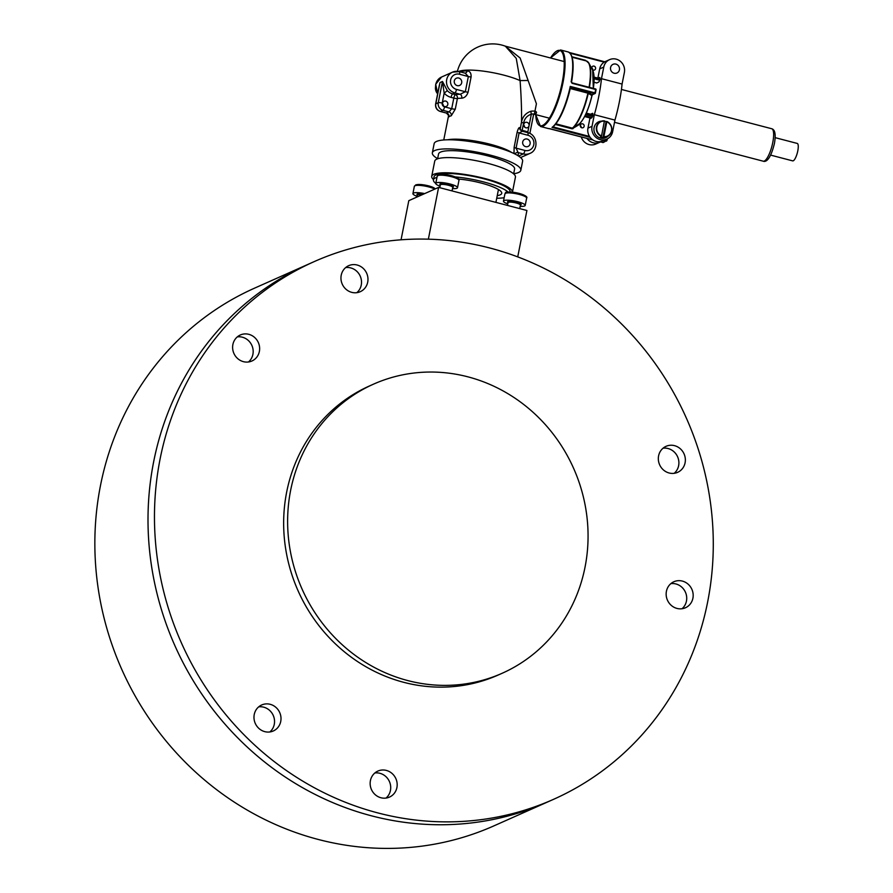 <?xml version="1.0" encoding="UTF-8"?>
<svg xmlns="http://www.w3.org/2000/svg" width="893" height="893" viewBox="0 0 893 893"><rect width="100%" height="100%" fill="white"/><g stroke="black" fill="none" stroke-linecap="round" stroke-linejoin="round"><path stroke-width="1.34" d="M361.252 285.034A14.243 13.373 66 0 0 345.658 267.587A14.243 13.373 -114 0 1 356.977 271.461A14.243 13.373 -114 0 1 356.82 292.681A14.243 13.373 66 0 0 361.252 285.034M252.909 354.331A14.243 13.373 66 0 0 237.315 336.884A14.243 13.373 -114 0 1 248.634 340.769A14.243 13.373 -114 0 1 248.477 361.978A14.243 13.373 66 0 0 252.909 354.331M274.274 724.312A14.243 13.373 66 0 0 258.68 706.865A14.243 13.373 -114 0 1 272.823 714.545A14.243 13.373 -114 0 1 271.148 730.686A14.243 13.373 -114 0 1 269.842 731.959A14.243 13.373 66 0 0 274.274 724.312M390.442 790.428A14.243 13.373 66 0 0 374.848 772.981A14.243 13.373 -114 0 1 388.991 780.661A14.243 13.373 -114 0 1 387.316 796.802A14.243 13.373 -114 0 1 386.01 798.074A14.243 13.373 66 0 0 390.442 790.428M686.449 601.089A14.243 13.373 66 0 0 670.855 583.642A14.243 13.373 -114 0 1 682.174 587.516A14.243 13.373 -114 0 1 682.018 608.736A14.243 13.373 66 0 0 686.449 601.089M153.663 461.759A294.288 276.372 -114 0 1 307.772 264.473A294.288 276.372 66 0 0 218.305 330.109A294.288 276.372 66 0 0 203.984 697.266A294.288 276.372 66 0 0 547.052 802.227A294.288 276.372 -114 0 1 255.018 754.038A294.288 276.372 -114 0 1 153.663 461.759M678.635 465.666A14.243 13.373 66 0 0 663.03 448.219A14.243 13.373 -114 0 1 674.349 452.104A14.243 13.373 -114 0 1 674.193 473.312A14.243 13.373 66 0 0 678.635 465.666M553.515 799.347L493.896 825.88A294.288 276.372 -114 0 1 201.863 777.691A294.288 276.372 -114 0 1 100.507 485.412A294.288 276.372 -114 0 1 254.617 288.126L314.236 261.593A294.288 276.372 66 0 0 224.757 327.24A294.288 276.372 66 0 0 210.447 694.386A294.288 276.372 66 0 0 553.515 799.347A294.288 276.372 66 0 0 686.371 418.125A294.288 276.372 66 0 0 314.236 261.593M344.352 268.86A14.243 13.373 66 0 0 343.66 286.631A14.243 13.373 66 0 0 360.259 291.698A14.243 13.373 66 0 0 363.44 268.592A14.243 13.373 66 0 0 348.683 265.679A14.243 13.373 66 0 0 344.352 268.86M236.009 338.168A14.243 13.373 66 0 0 235.317 355.927A14.243 13.373 66 0 0 251.915 361.006A14.243 13.373 66 0 0 255.085 337.889A14.243 13.373 66 0 0 240.329 334.987A14.243 13.373 66 0 0 236.009 338.168M669.549 584.915A14.243 13.373 66 0 0 668.857 602.686A14.243 13.373 66 0 0 685.456 607.765A14.243 13.373 66 0 0 688.626 584.647A14.243 13.373 66 0 0 673.869 581.745A14.243 13.373 66 0 0 669.549 584.915M661.724 449.492A14.243 13.373 66 0 0 661.032 467.262A14.243 13.373 66 0 0 677.631 472.341A14.243 13.373 66 0 0 680.812 449.224A14.243 13.373 66 0 0 666.055 446.321A14.243 13.373 66 0 0 661.724 449.492M257.374 708.138A14.243 13.373 66 0 0 256.682 725.909A14.243 13.373 66 0 0 273.28 730.987A14.243 13.373 66 0 0 277.611 727.806A14.243 13.373 66 0 0 278.303 710.047A14.243 13.373 66 0 0 261.705 704.968A14.243 13.373 66 0 0 257.374 708.138M373.542 774.264A14.243 13.373 66 0 0 372.85 792.024A14.243 13.373 66 0 0 389.448 797.103A14.243 13.373 66 0 0 393.78 793.933A14.243 13.373 66 0 0 394.472 776.162A14.243 13.373 66 0 0 377.862 771.083A14.243 13.373 66 0 0 373.542 774.264M373.531 384.146L369.546 385.921A158.217 148.584 66 0 0 334.239 642.748A158.217 148.584 66 0 0 498.194 675.03L502.167 673.266A158.217 148.584 66 0 0 573.596 468.3A158.217 148.584 66 0 0 373.531 384.146A158.217 148.584 66 0 0 338.213 640.984A158.217 148.584 66 0 0 502.167 673.266M591.713 67.768A2.054 1.931 -114 0 1 592.617 69.777M570.415 87.86L588.208 92.504L592.037 94.725L591.97 95.64L592.751 94.267M550.579 128.882L592.852 139.933L549.028 128.603A0.636 0.603 -91.1 0 0 549.184 128.625L548.179 128.503A39.56 10.872 -75.3 0 0 549.028 128.603M572.067 82.826L571.152 81.799L572.112 83.328L595.62 88.987L572.033 82.837L571.576 82.033C574.445 64.586 573.317 54.562 568.205 51.973L560.547 49.963A39.56 10.872 104.7 0 1 561.061 90.986A39.56 10.872 104.7 0 1 540.533 126.505L535.666 114.605M590.15 137.377L552.03 127.409A39.56 10.872 -75.3 0 0 570.259 86.409L570.527 87.235A38.924 10.694 104.7 0 1 552.934 126.806M580.294 125.478A2.054 1.931 -114 0 1 581.187 127.487M581.834 127.788A2.054 1.931 -114 0 1 581.388 123.937A2.054 1.931 -114 0 1 583.989 125.031A2.054 1.931 -114 0 1 581.834 127.788M604.204 140.29L605.61 140.659L606.838 139.118A11.073 10.403 66 0 0 612.643 131.695L614.942 120.097L594.336 114.706L592.037 126.304A11.073 10.403 66 0 0 600.23 139.632A11.073 10.403 66 0 0 606.838 139.118L602.764 140.927A11.073 10.403 -114 0 1 596.167 141.44A11.073 10.403 -114 0 1 587.962 128.112L589.827 118.702L591.579 117.921A2.344 0.647 -75.3 0 0 592.695 115.621M555.937 123.848L572.38 128.157L579.524 123.725L579.68 124.339L579.858 123.424M579.68 124.339L572.089 128.826L555.435 124.473M586.444 60.992L585.618 60.78M592.249 69.453A2.054 1.931 66 0 0 595.598 67.957A2.054 1.931 66 0 0 592.818 66.227A2.054 1.931 66 0 0 591.769 68.549M579.524 123.725L579.524 123.725A29.302 8.048 -75.3 0 0 591.925 95.584L588.264 93.307A35.251 9.689 104.7 0 1 572.837 128.079L572.993 128.681M603.233 142.545L599.705 141.73L603.233 142.545L607.061 140.212L605.309 141.34L603.132 140.77M549.24 128.614A0.636 0.603 -91.1 0 1 549.184 128.625L550.557 128.882M572.089 128.826L572.38 128.157A35.441 9.745 -75.3 0 0 587.907 93.151L588.922 92.783M607.352 138.873L606.671 139.967M552.03 127.409L552.912 126.873M570.538 87.235L570.259 86.409L594.995 92.883L592.037 94.725A0.636 0.592 66 0 0 592.416 94.691L595.051 93.519A0.636 0.592 66 0 0 595.385 93.095L596.044 89.758A38.924 10.694 104.7 0 1 595.397 93.039M586.935 138.393A11.073 10.403 66 0 0 593.186 142.768A11.073 10.403 66 0 0 599.783 142.255L595.72 144.063A11.073 10.403 -114 0 1 589.112 144.577A11.073 10.403 -114 0 1 581.231 136.897M599.783 142.255A11.073 10.403 66 0 0 600.453 141.931M601.469 78.673L622.075 84.065L624.374 72.467A11.073 10.403 66 0 0 616.17 59.139A11.073 10.403 66 0 0 609.562 59.652A11.073 10.403 66 0 0 603.768 67.075L601.469 78.673A63.291 17.391 104.7 0 1 594.336 114.706M597.864 78.126L599.694 68.884A11.073 10.403 -114 0 1 605.487 61.461L609.562 59.652M622.075 84.065A63.291 17.391 104.7 0 1 614.942 120.097M592.762 115.342L592.773 115.286A2.344 0.647 -75.3 0 0 592.628 113.344A2.344 0.647 -75.3 0 0 592.483 113.366L590.731 114.148L592.863 114.706M596.926 82.859L598.678 82.078A2.344 0.647 -75.3 0 0 599.85 79.51L599.862 79.444M599.917 79.176A2.344 0.647 -75.3 0 0 599.728 77.512A2.344 0.647 -75.3 0 0 599.571 77.524L598.098 78.182M601.38 136.361A8.171 7.68 -114 0 1 604.438 120.856L601.525 136.015L600.576 136.897A8.383 7.87 66 0 0 602.931 137.511L603.88 136.629L606.827 121.738L606.09 121.604A8.383 7.87 66 0 0 604.483 121.102M606.827 121.481A8.171 7.68 -114 0 1 608.993 135.423L607.407 136.685A8.707 8.171 66 0 1 593.957 130.01A8.707 8.171 66 0 1 600.543 121.247L604.472 121.124A7.858 7.378 66 0 0 601.525 136.015M603.88 136.629A7.858 7.378 66 0 0 606.827 121.738L606.793 121.47C612.609 125.511 613.335 130.155 608.993 135.423A8.171 7.68 -114 0 1 603.724 136.975M602.931 137.511L606.09 121.604M614.116 73.215A4.744 4.454 -114 0 1 613.078 64.318A4.744 4.454 -114 0 1 619.083 66.841A4.744 4.454 -114 0 1 614.116 73.215M511.633 152.457A36.39 7.512 -168.8 0 0 480.445 142.02A36.39 7.512 -168.8 0 0 447.627 139.788M457.406 71.306A36.39 36.39 0 0 1 505.338 46.179L516.254 58.391L520.094 80.582C521.278 97.225 521.746 111.022 521.512 121.95L520.128 129.786L522.305 131.293L519.09 132.945L516.087 148.138L524.917 150.448A7.914 7.434 66 0 0 533.78 144.778A7.914 7.434 66 0 0 527.919 135.256L519.09 132.945A3.159 0.647 -168.8 0 1 517.136 132.153C518.174 128.57 519.067 127.107 519.826 127.766A3.159 3.047 -28.7 0 0 520.128 129.786L520.128 129.786M517.136 132.153L514.122 147.345L514.011 153.54M461.737 98.197C464.684 97.873 466.805 95.875 468.088 92.18A3.159 0.647 11.2 0 1 465.331 91.733L460.129 94.278L454.905 92.905L452.673 93.899L455.408 94.613A39.56 8.16 11.2 0 1 460.129 94.278A3.159 2.288 88.5 0 1 461.737 98.197A36.39 7.512 -168.8 0 0 457.395 98.509A3.159 2.646 82.5 0 0 455.408 94.613A3.159 0.871 104.7 0 0 453.811 98.096L451.077 97.382A14.243 13.373 -114 0 1 444.167 93.151L442.214 103.052A3.159 2.969 66 0 0 444.558 106.859L451.702 108.723L449.034 111.926A3.159 2.869 -105.8 0 1 451.255 115.777L455.285 109.147L457.395 98.509A3.159 0.647 -168.8 0 1 453.811 98.096L451.702 108.723A3.159 0.647 -168.8 0 0 455.285 109.147M444.558 106.859A3.159 0.871 -75.3 0 1 442.961 110.341A6.329 5.938 -114 0 1 438.273 102.717L435.795 103.822A6.329 5.938 66 0 0 440.472 111.446L446.545 113.031A39.56 8.16 11.2 0 1 449.034 111.926L442.961 110.341L440.472 111.446A3.159 0.871 104.7 0 1 440.271 111.469L446.5 113.098L448.688 115.61L448.766 114.907L448.978 116.793A3.159 3.047 -126.7 0 0 446.545 113.031L446.522 113.02M468.088 92.18L471.091 76.988C471.292 73.181 469.975 71.139 467.151 70.86A3.159 2.288 -91.5 0 1 465.097 73.137M442.448 103.767A2.846 2.679 -114 0 1 443.386 105.865M523.7 125.009A2.846 2.679 -114 0 1 524.626 127.107M564.175 61.55L505.159 46.112L520.128 58.012L536.414 103.8L534.338 114.248L549.362 118.177M458.712 71.485A36.39 7.512 -168.8 0 1 458.812 71.44A36.39 7.512 -168.8 0 1 486.093 71.529A36.39 7.512 -168.8 0 1 520.094 80.582L527.584 80.493M536.392 113.165C536.961 111.424 535.197 110.765 531.112 111.19A3.159 1.072 -105.2 0 0 531.346 114.181C533.188 113.668 533.835 114.081 533.288 115.409L534.248 113.712A3.159 2.858 -128.7 0 1 536.392 113.165L534.181 114.159M521.512 121.95C522.695 116.503 525.899 112.909 531.112 111.19M438.854 87.693L440.003 82.569L438.932 87.96M442.214 103.052A3.159 0.647 11.2 0 0 438.273 102.717L442.481 81.464L447.304 90.617L444.167 93.151L442.481 81.464L440.003 82.569L435.795 103.822A3.159 0.647 -168.8 0 0 435.628 103.979C435.237 107.696 436.789 110.196 440.271 111.469A3.159 0.871 104.7 0 1 440.104 111.335M457.249 85.628A3.952 3.717 -114 0 1 456.39 78.216A3.952 3.717 -114 0 1 461.402 80.325A3.952 3.717 -114 0 1 457.249 85.628M525.664 146.653A3.952 3.717 -114 0 1 524.805 139.241A3.952 3.717 -114 0 1 529.817 141.34A3.952 3.717 -114 0 1 525.664 146.653M445.696 101.088A2.846 2.679 66 0 0 442.47 104.023A2.846 2.679 66 0 0 446.31 106.423A2.846 2.679 66 0 0 445.696 101.088M528.41 132.845L527.774 132.175L529.047 125.757A2.846 2.679 66 0 0 525.24 122.464A2.846 2.679 66 0 0 523.957 126.159A2.846 2.679 66 0 0 529.047 125.757L531.346 114.181C527.149 115.565 524.571 118.512 523.611 123.022L522.159 130.345L524.905 131.059A14.243 13.373 -114 0 1 527.774 132.175A3.159 0.703 -62.5 0 0 527.596 132.611M514.881 153.964A3.159 3.047 151.3 0 1 518.096 152.558L516.087 148.138A3.159 0.647 -168.8 0 1 514.122 147.345M521.501 122.017A3.159 0.647 -168.8 0 0 523.611 123.022M533.501 114.996L529.85 133.437M471.091 76.988A3.159 0.647 11.2 0 1 468.334 76.552L459.504 74.242A7.914 7.434 66 0 0 450.641 79.912A7.914 7.434 66 0 0 456.502 89.423L465.331 91.733L468.334 76.552L465.186 73.159L459.315 71.619A3.159 0.871 -75.3 0 0 459.114 71.641A11.073 10.403 -114 0 0 452.505 72.154L441.577 77.021A11.073 10.403 66 0 0 437.726 93.385M513.687 173.733A45.096 9.31 -168.8 0 0 520.82 170.295L522.617 161.186A45.096 9.31 -168.8 0 0 492.545 146.128A45.096 9.31 -168.8 0 0 434.154 143.661L432.346 152.781A45.096 9.31 -168.8 0 0 437.637 158.675M513.654 173.878L514.602 169.067A38.767 8.004 -168.8 0 0 488.75 156.119A38.767 8.004 -168.8 0 0 438.552 154.009L437.603 158.809M520.82 170.295A45.096 9.31 -168.8 0 0 490.737 155.237A45.096 9.31 -168.8 0 0 432.346 152.781M431.721 176.323A41.134 8.483 -168.8 0 1 484.988 178.567A41.134 8.483 -168.8 0 1 512.448 192.14L515.428 177.127A41.134 8.483 -168.8 0 0 487.991 163.386A41.134 8.483 -168.8 0 0 434.724 161.142L431.721 176.323A41.134 8.483 -168.8 0 0 433.496 179.571M510.07 191.973L510.093 191.85A38.767 8.004 -168.8 0 0 484.24 178.901A38.767 8.004 -168.8 0 0 434.043 176.792L433.44 179.828A38.767 8.004 -168.8 0 0 435.773 183.422A11.073 2.288 11.2 0 1 447.08 183.322A11.073 2.288 11.2 0 1 457.506 187.72A11.073 2.288 11.2 0 1 452.483 188.635M497.245 195.634A30.853 6.363 -168.8 0 0 501.732 193.346A30.853 6.363 -168.8 0 0 481.16 183.043A30.853 6.363 -168.8 0 0 458.645 179.058M508.039 192.017A38.767 8.004 -168.8 0 0 483.638 181.938A38.767 8.004 -168.8 0 0 455.33 176.926M436.967 177.383A38.767 8.004 -168.8 0 0 433.44 179.828M496.731 198.235A38.767 8.004 -168.8 0 0 504.154 197.71M401.057 239.804L408.804 200.668L438.608 187.396L428.361 239.179M438.608 187.396L526.915 210.491L517.728 256.883M770.637 155.114L792.671 160.874A9.019 2.478 -75.3 0 0 793.263 160.796A9.019 2.478 -75.3 0 0 797.594 151.81A9.019 2.478 -75.3 0 0 797.237 143.427L775.202 137.667M417.21 196.348A11.073 2.288 11.2 0 1 412.923 193.58A11.073 2.288 11.2 0 1 424.7 193.591M440.07 186.179A11.073 2.288 11.2 0 1 435.773 183.411L437.213 176.122A11.073 2.288 -168.8 0 1 448.52 176.033A11.073 2.288 -168.8 0 1 458.946 180.431C460.007 179.203 457.685 177.662 452.003 175.821C432.848 172.472 439.356 175.631 437.213 176.122M507.771 203.883A11.073 2.288 11.2 0 1 503.473 201.126A11.073 2.288 11.2 0 1 514.781 201.037A11.073 2.288 11.2 0 1 525.207 205.423A11.073 2.288 11.2 0 1 520.184 206.339M772.746 142.623A16.766 4.61 104.7 0 1 763.236 161.198C764.933 161.946 769.911 161.867 774.432 143.472C775.984 134.575 775.079 129.664 771.719 128.737A16.766 4.61 104.7 0 1 772.746 142.623M588.208 92.504L587.907 93.151L570.27 88.541M594.079 77.87A28.855 7.925 104.7 0 1 593.332 88.385L592.662 70.234L589.023 63.381A35.251 9.689 104.7 0 1 589.425 87.369M591.97 95.64A28.855 7.925 104.7 0 1 583.43 118.59M570.973 54.73A38.924 10.694 104.7 0 1 571.553 81.989M602.686 142.512A39.56 10.872 -75.3 0 0 605.309 141.34L605.61 140.659M570.549 87.235L594.671 93.553A0.636 0.592 66 0 0 595.051 93.519A0.636 0.636 0 0 0 595.419 93.073L594.995 92.883A39.56 10.872 -75.3 0 0 595.664 89.479L572.112 83.328M571.152 81.799A39.56 10.872 -75.3 0 0 568.205 51.973M569.399 52.531L604.818 61.796L569.399 52.52M535.722 114.617A38.924 10.694 -75.3 0 0 550.613 116.068A38.924 10.694 -75.3 0 0 564.231 63.995A38.924 10.694 -75.3 0 0 550.534 57.978M589.067 87.268A35.441 9.745 -75.3 0 0 586.344 60.958L572.145 57.252M553.035 126.906L589.503 136.45M590.954 118.2L584.625 116.537M580.316 122.955L580.204 123.558M586.277 113.121L592.84 114.84M592.762 115.32L586.076 113.567M585.953 113.858L594.079 115.978M584.982 115.856L591.869 117.653M592.494 116.347L585.618 114.55M607.318 138.884L607.073 140.145M604.215 62.142L570.203 53.245M572.011 56.784L585.641 60.356M594.102 77.155L599.973 78.684L594.102 77.133M601.38 79.555L594.124 77.658M594.135 77.981L599.862 79.477M599.683 80.214L594.135 78.763M593.287 88.374A29.302 8.048 -75.3 0 0 592.662 70.234M587.572 61.65A35.251 9.689 104.7 0 1 589.023 63.381L586.344 60.958M595.664 89.479L596.077 89.713A0.636 0.636 0 0 0 595.62 88.987L595.664 89.479M595.653 89.021A0.636 0.592 -114 0 1 596.055 89.657M603.768 67.075L599.694 68.884M587.962 128.112L592.037 126.304M519.826 127.766A36.39 7.512 11.2 0 1 520.094 129.117M451.255 115.777A36.39 7.512 -168.8 0 0 448.978 116.793M459.862 71.764A36.39 7.512 11.2 0 1 467.151 70.86M456.502 89.423A3.159 0.871 104.7 0 1 454.905 92.905A11.073 10.403 -114 0 1 446.567 83.082A11.073 10.403 -114 0 1 452.505 72.154L459.315 71.619A3.159 0.871 -75.3 0 1 459.504 74.242M447.304 90.617A11.073 10.403 66 0 0 452.673 93.899A3.159 0.871 -75.3 0 0 451.077 97.382M520.608 157.559L529.929 153.417A11.073 10.403 -114 0 1 523.32 153.931L518.554 156.041M524.917 150.448A3.159 0.871 104.7 0 1 523.32 153.931L518.096 152.558A39.56 8.16 11.2 0 1 517.449 155.36M527.919 135.256A3.159 0.871 -75.3 0 0 527.73 132.644A3.159 0.871 -75.3 0 0 527.529 132.666M522.037 131.148A3.159 0.871 -75.3 0 1 522.159 130.345A3.159 0.647 11.2 0 1 520.072 129.396M524.905 131.059A3.159 0.871 -75.3 0 0 524.771 131.874M435.438 87.693A8.171 7.68 66 0 0 437.648 93.81L435.438 87.626M415.848 185.498A9.812 2.02 11.2 0 1 425.068 185.097A9.812 2.02 11.2 0 1 435.092 188.97M434.746 189.115A11.073 2.288 -168.8 0 0 422.724 185.711A11.073 2.288 -168.8 0 0 414.363 186.291L412.923 193.58M422.076 194.752A6.329 1.306 -168.8 0 0 417.455 195.109A6.965 1.44 11.2 0 1 423.349 194.194M438.697 175.329A9.812 2.02 11.2 0 1 448.71 175.073A9.812 2.02 11.2 0 1 457.886 179.125M440.316 184.929A6.965 1.44 11.2 0 1 441.655 183.623A6.965 1.44 11.2 0 1 448.822 184.594A6.965 1.44 11.2 0 1 452.729 187.385M452.037 190.912L452.729 187.407A6.329 1.306 -168.8 0 0 448.509 185.286A6.329 1.306 -168.8 0 0 440.305 184.94L439.758 187.697M506.398 193.033A9.812 2.02 11.2 0 1 516.422 192.788A9.812 2.02 11.2 0 1 525.586 196.828M525.207 205.423L526.647 198.134A11.073 2.288 -168.8 0 0 516.232 193.736A11.073 2.288 -168.8 0 0 504.925 193.837L503.473 201.126M516.522 202.298A6.965 1.44 11.2 0 1 520.429 205.089A6.329 1.306 -168.8 0 0 516.21 203.001A6.329 1.306 -168.8 0 0 508.017 202.655A6.965 1.44 11.2 0 1 509.356 201.327A6.965 1.44 11.2 0 1 516.522 202.298M614.507 122.296L763.236 161.198M594.024 82.268L596.892 83.016M621.439 89.445L771.719 128.737M548.179 128.503L540.533 126.505M592.852 114.829L586.288 113.11M607.095 140.179L606.492 141.127M579.602 123.669C584.569 118.49 588.699 109.147 591.992 95.629L592.416 94.691M570.56 87.19C565.861 107.193 559.889 120.522 552.667 127.197M560.547 49.963L550.479 57.967M448.643 115.275L443.754 139.967M534.338 114.248L533.623 114.103M529.929 153.417C539.104 149.901 537.407 134.597 527.73 132.644L521.858 131.104M437.682 93.631L435.695 84.255L441.577 77.021M439.334 85.293L435.628 103.979M495.916 202.387L498.461 189.517M417.087 196.973L417.5 195.009M435.449 188.803L429.142 185.99L421.317 184.55L415.915 184.773L414.363 186.291M457.506 187.72L458.946 180.431M519.737 208.616L520.429 204.999M507.47 205.412L508.05 202.555M526.647 198.134C527.707 196.906 525.385 195.377 519.704 193.524C500.56 190.176 507.057 193.334 504.925 193.837"/></g></svg>
